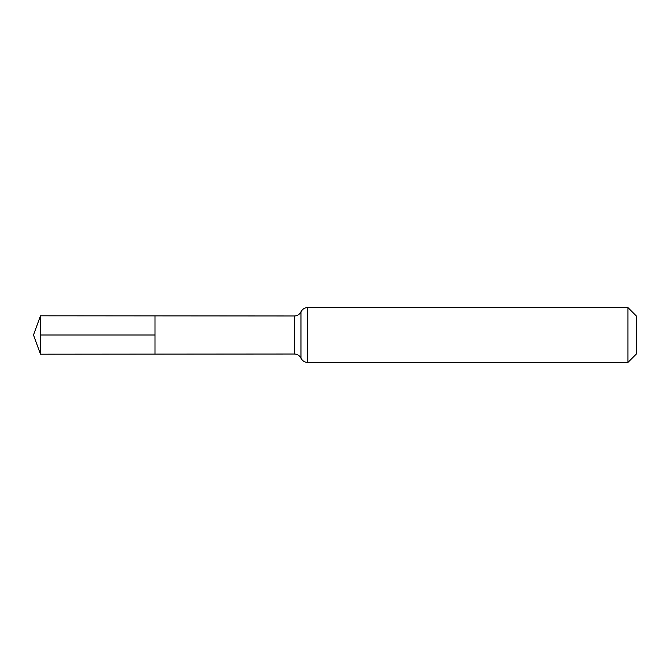 <?xml version="1.0" encoding="UTF-8"?>
<svg xmlns="http://www.w3.org/2000/svg" width="670" height="670" viewBox="0 0 670 670"><rect width="100%" height="100%" fill="white"/><g stroke="black" fill="none" stroke-linecap="round" stroke-linejoin="round"><path stroke-width="1" d="M627.957 307.589L636.5 316.131L636.5 353.869L627.957 362.411L627.957 307.589L307.589 307.589C304.582 307.714 302.379 309.113 300.981 311.784L300.386 312.815C298.895 314.858 296.885 315.905 294.365 315.972L294.365 354.028L155.013 354.112L155.013 315.888L155.013 354.112L40.485 354.187L40.485 335L155.013 335M294.365 315.972L40.485 315.813L40.485 335M300.981 311.784L300.981 358.216L300.386 357.185C298.895 355.142 296.885 354.095 294.365 354.028M307.589 307.589L307.589 362.411C304.582 362.286 302.379 360.887 300.981 358.216M627.957 362.411L307.589 362.411M40.485 315.813L33.5 335L40.485 354.187"/></g></svg>
